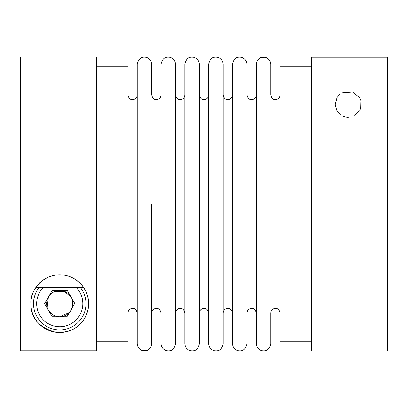 <?xml version="1.0" encoding="UTF-8"?>
<svg xmlns="http://www.w3.org/2000/svg" width="408" height="408" viewBox="0 0 408 408"><rect width="100%" height="100%" fill="white"/><g stroke="black" fill="none" stroke-linecap="round" stroke-linejoin="round"><path stroke-width="0.61" d="M30.891 303.455A28.851 28.851 0 0 0 30.891 303.669C30.789 317.985 38.974 327.491 55.442 332.199C75.643 333.78 85.073 321.519 87.939 309.789C91.372 297.973 83.676 278.373 64.158 275.155C44.324 271.845 29.56 290.455 30.891 303.669A28.851 28.851 0 0 0 59.211 332.515M59.741 332.52A28.851 28.851 0 0 0 83.569 287.4L83.263 286.962M83.533 287.344L83.533 287.344A28.851 28.851 0 0 0 31.763 296.636M31.595 297.35A28.851 28.851 0 0 0 30.931 302.16M41.407 281.392L40.468 282.198M83.574 287.405L35.909 287.405L37.225 285.631M37.358 285.462L40.514 282.158M40.938 281.79L44.304 279.296M44.645 279.082L44.926 278.914M46.211 278.185L46.731 277.914M48.297 277.185L48.588 277.063M48.94 276.915L54.08 275.38M56.273 275.028L62.001 274.905M63.342 275.043L63.939 275.125M66.05 275.517L67.968 276.012M69.544 276.532L69.834 276.639M71.181 277.18L71.64 277.384M73.649 278.389L75.026 279.2M76.648 280.291L81.248 284.437M82.385 285.789L82.625 286.1M70.237 311.528L72.257 307.596A13.112 13.112 0 0 0 48.384 297.111A13.112 13.112 0 0 0 59.741 316.781L69.574 312.344M72.762 305.245L72.583 301.012M71.629 298.131L71.109 297.121M71.094 297.1L64.413 291.414L54.733 291.552M48.384 297.116L47.18 307.438M47.236 307.612L48.379 310.213M48.843 310.962L52.03 314.272M96.461 350.788L96.461 57.12L20.4 57.12L20.4 350.788L96.461 350.788M96.461 341.226L127.939 341.226L127.939 66.774L96.461 66.774M151.745 204L151.745 343.618C151.47 348.626 147.37 350.686 146.146 350.686L142.866 350.696C139.342 349.651 137.46 347.29 137.216 343.618L137.216 64.382C138.802 56.615 143.254 56.982 145.988 57.278C149.573 58.293 151.496 60.665 151.745 64.382L151.745 94.972C152.903 100.169 155.871 99.69 157.417 99.496C159.671 98.823 160.874 97.313 161.027 94.972M161.027 204L161.027 64.382C162.517 56.748 166.928 56.967 169.794 57.278C173.38 58.293 175.302 60.665 175.552 64.382L175.552 343.618C174.063 351.242 169.651 351.033 166.785 350.722C163.195 349.707 161.277 347.341 161.027 343.618L161.027 204M184.834 204L184.834 64.382C186.323 56.748 190.735 56.967 193.601 57.278C197.191 58.293 199.109 60.665 199.359 64.382L199.359 343.618C197.87 351.242 193.458 351.033 190.592 350.722C187.002 349.707 185.084 347.341 184.834 343.618L184.834 204M208.641 204L208.641 64.382C210.13 56.748 214.542 56.967 217.408 57.278C220.998 58.293 222.916 60.665 223.166 64.382L223.166 343.618C221.677 351.242 217.265 351.033 214.399 350.722C210.814 349.707 208.891 347.341 208.641 343.618L208.641 204M232.448 204L232.448 64.382C233.942 56.748 238.349 56.967 241.215 57.278C244.805 58.293 246.723 60.665 246.973 64.382L246.973 343.618C245.402 351.395 240.934 351.038 238.099 350.696C234.569 349.651 232.688 347.29 232.448 343.618L232.448 204M256.255 94.972C256.096 97.349 254.867 98.864 252.578 99.511C251.058 99.69 248.105 100.113 246.973 94.972L246.973 100.557M246.973 307.443L246.973 313.028C247.136 310.651 248.36 309.137 250.655 308.489C252.169 308.31 255.122 307.887 256.255 313.028M280.061 313.028C278.929 307.887 275.976 308.31 274.462 308.489C272.167 309.137 270.943 310.651 270.785 313.028L270.785 343.618C269.295 351.242 264.884 351.033 262.018 350.722C258.427 349.707 256.505 347.341 256.255 343.618L256.255 64.382C256.479 59.497 260.564 57.339 261.742 57.339L265.022 57.278C268.612 58.293 270.53 60.665 270.785 64.382L270.785 94.972C271.912 100.113 274.865 99.69 276.384 99.511C278.674 98.864 279.903 97.349 280.061 94.972M311.539 341.226L280.061 341.226L280.061 66.774L311.539 66.774M387.6 57.212L311.539 57.212L311.539 350.88L387.6 350.88L387.6 57.212M354.639 115.79L360.626 108.686L360.835 100.623M360.764 100.378L359.621 97.787M359.606 97.762L352.614 91.963L342.021 92.794M340.292 93.916L336.906 97.762M336.896 97.787L335.147 104.693M335.162 105.014L336.901 110.889M336.957 110.991L340.67 115.031M342.98 116.336L348.259 117.448M85.971 303.669A26.229 26.229 0 0 0 80.32 287.405A26.229 26.229 0 0 1 51.138 328.445A26.229 26.229 0 0 1 39.163 287.405A26.229 26.229 0 0 0 51.138 328.445A26.229 26.229 0 0 0 85.971 303.669M67.315 290.552L74.705 303.353L72.257 307.596A13.112 13.112 0 0 1 69.401 312.543L66.953 316.781L52.173 316.781L44.599 303.669L52.173 290.552L67.315 290.552M59.741 316.781A13.112 13.112 0 0 0 69.401 312.543M43.365 287.405A23.083 23.083 0 0 0 50.949 325.008A23.083 23.083 0 0 0 76.123 287.405M137.216 94.972C137.057 97.349 135.833 98.864 133.538 99.511C132.019 99.69 129.066 100.113 127.939 94.972M127.939 313.028C128.097 310.651 129.326 309.137 131.616 308.489C133.136 308.31 136.088 307.887 137.216 313.028M151.745 313.028C151.904 310.651 153.133 309.137 155.423 308.489C156.942 308.31 159.895 307.887 161.027 313.028M184.834 94.972C184.681 97.313 183.478 98.823 181.223 99.496C179.678 99.69 176.715 100.169 175.552 94.972M175.552 313.028C175.71 310.651 176.939 309.137 179.234 308.489C180.749 308.31 183.702 307.887 184.834 313.028M208.641 94.972C208.478 97.349 207.254 98.864 204.959 99.511C203.444 99.69 200.491 100.113 199.359 94.972M199.359 313.028C199.522 310.651 200.746 309.137 203.041 308.489C204.556 308.31 207.509 307.887 208.641 313.028M232.448 94.972C232.29 97.349 231.061 98.864 228.766 99.511C227.251 99.69 224.298 100.113 223.166 94.972M223.166 313.028C223.329 310.651 224.553 309.137 226.848 308.489C228.363 308.31 231.316 307.887 232.448 313.028"/></g></svg>
